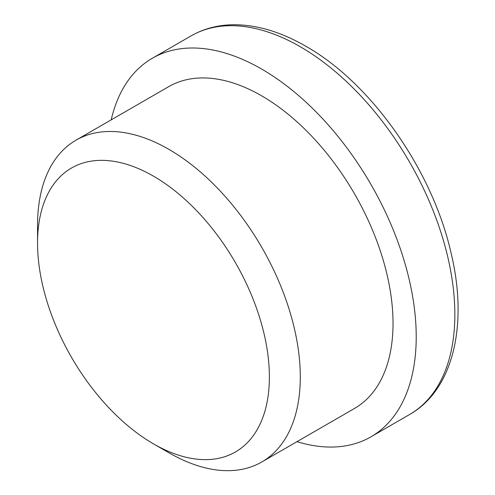 <?xml version="1.0" encoding="UTF-8"?>
<svg xmlns="http://www.w3.org/2000/svg" width="495" height="495" viewBox="0 0 495 495"><rect width="100%" height="100%" fill="white"/><g stroke="black" fill="none" stroke-linecap="round" stroke-linejoin="round"><path stroke-width="0.74" d="M111.189 119.87A218.58 126.194 60 0 1 152.367 58.237A218.58 126.194 60 0 1 261.657 69.065A218.58 126.194 60 0 1 404.452 261.676A218.58 126.194 60 0 1 370.947 436.825A218.58 126.194 60 0 1 296.981 441.67M37.546 243.07L37.546 225.225A185.792 107.267 60 0 1 76.026 140.172A185.792 107.267 60 0 1 168.919 149.372A185.792 107.267 60 0 1 290.293 313.094A185.792 107.267 60 0 1 261.818 461.971A185.792 107.267 60 0 1 168.919 452.77L153.462 443.848A163.932 94.65 60 0 1 37.546 243.07A163.932 94.65 60 0 1 153.462 176.146A163.932 94.65 60 0 1 269.385 376.918A163.932 94.65 60 0 1 153.462 443.848L168.919 452.77M76.026 140.172L168.758 86.631A185.792 107.267 60 0 1 261.657 95.832A185.792 107.267 60 0 1 383.031 259.553A185.792 107.267 60 0 1 354.55 408.431L261.818 461.971M300.298 46.753A218.58 126.194 60 0 1 443.087 239.37A218.58 126.194 60 0 1 409.582 414.519C453.655 389.627 468.536 323.872 450.753 251.683C431.875 169.537 370.934 82.851 305.762 46.214C280.646 31.723 256.391 24.571 233.009 24.75C217.59 25.004 203.587 28.729 191.008 35.931A218.58 126.194 60 0 1 300.298 46.753M370.947 436.825L409.582 414.519M152.367 58.237L191.008 35.931"/></g></svg>
